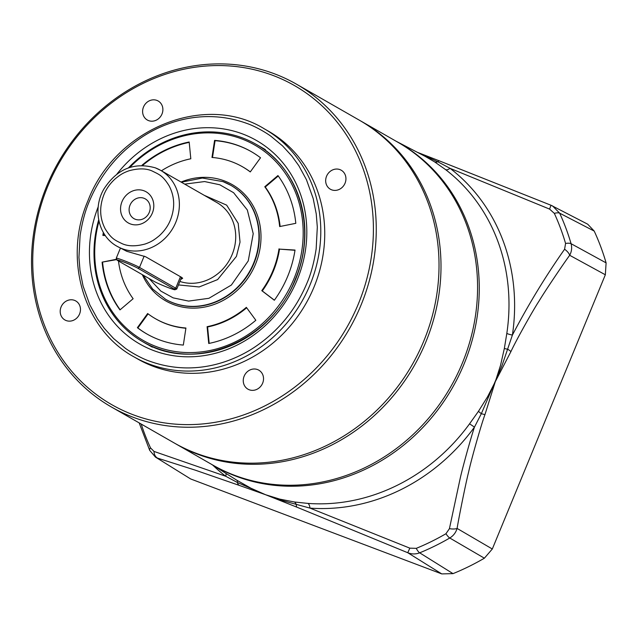 <?xml version="1.0" encoding="UTF-8"?>
<svg xmlns="http://www.w3.org/2000/svg" width="638" height="638" viewBox="0 0 638 638"><rect width="100%" height="100%" fill="white"/><g stroke="black" fill="none" stroke-linecap="round" stroke-linejoin="round"><path stroke-width="0.96" d="M361.092 121.188L397.665 142.13A186.049 167.642 119.8 0 1 462.383 363.014A186.049 167.642 119.8 0 1 212.749 465.03L176.184 444.088A186.049 167.642 119.8 0 0 425.809 342.072A186.049 167.642 119.8 0 0 361.092 121.188L360.095 120.63M46.718 186.129A186.049 167.642 119.8 0 1 296.351 84.112A186.049 167.642 119.8 0 1 361.068 304.996A186.049 167.642 119.8 0 1 111.435 407.012A186.049 167.642 119.8 0 1 46.718 186.129M111.435 407.012L174.206 442.955A186.049 167.642 -60.2 0 0 423.831 340.939A186.049 167.642 -60.2 0 0 359.114 120.056L296.351 84.112M47.746 186.36A183.856 165.673 119.8 0 1 273 75.436A183.856 165.673 119.8 0 1 358.397 303.824A183.856 165.673 119.8 0 1 133.143 414.748A183.856 165.673 119.8 0 1 47.746 186.36M161.996 114.003A10.942 9.865 119.8 0 1 147.306 120.008A10.942 9.865 119.8 0 1 143.502 107.017A10.942 9.865 119.8 0 1 158.184 101.011A10.942 9.865 119.8 0 1 161.996 114.003M79.583 313.952A10.942 9.865 119.8 0 1 64.901 319.957A10.942 9.865 119.8 0 1 61.088 306.958A10.942 9.865 119.8 0 1 75.778 300.961A10.942 9.865 119.8 0 1 79.583 313.952M262.641 383.167A10.942 9.865 119.8 0 1 247.951 389.172A10.942 9.865 119.8 0 1 244.147 376.173A10.942 9.865 119.8 0 1 258.829 370.176A10.942 9.865 119.8 0 1 262.641 383.167M345.046 183.226A10.942 9.865 119.8 0 1 330.364 189.223A10.942 9.865 119.8 0 1 326.56 176.232A10.942 9.865 119.8 0 1 341.242 170.226A10.942 9.865 119.8 0 1 345.046 183.226M264.379 128.868L268.335 131.125A131.324 118.333 119.8 0 1 314.016 287.044A131.324 118.333 119.8 0 1 137.808 359.05L133.852 356.794A131.324 118.333 119.8 0 0 310.068 284.779A131.324 118.333 119.8 0 0 264.379 128.868C204.989 92.103 115.215 128.828 87.956 200.715C62.771 258.725 83.442 329.399 133.852 356.794M89.4 201.145C100.445 174.908 117.488 153.894 140.512 138.111C161.079 124.027 201.05 106.737 247.081 123.501C255.312 126.332 266.229 132.736 271.03 136.325L282.554 145.887L291.893 156.079L298.855 165.752L306.447 179.701L313.194 198.546L316.249 213.961L317.309 227.112L316.161 248.844C314.071 262.457 310.969 273.973 306.854 283.376C295.809 309.613 278.766 330.628 255.742 346.41C235.183 360.486 195.212 377.784 149.18 361.02C140.95 358.189 130.024 351.785 125.223 348.196L113.7 338.634L104.361 328.45L97.407 318.769L89.806 304.82L83.068 285.983L80.013 270.56L78.945 257.409L80.093 235.677C82.182 222.064 85.285 210.556 89.4 201.145M184.693 184.127L204.615 181.559L219.791 184.765L233.612 192.716L247.329 209.982L253.222 233.683L248.254 260.894L231.371 285.042L208.897 298.305L188.601 301.088L173.169 297.874L160.872 291.111L148.989 278.479M178.457 284.931L199.176 286.956L217.614 279.596L236.419 256.42L240.032 242.105L238.205 223.372L226.657 205.141L204.272 195.332M155.473 167.906A43.775 39.444 119.8 0 1 160.577 170.314A43.775 39.444 119.8 0 1 174.517 225.134A43.775 39.444 119.8 0 1 122.169 248.692A43.775 39.444 119.8 0 1 117.065 246.284L126.723 251.3L145.512 256.707L181.758 277.458L182.667 278.304L180.682 279.532M152.163 171C159.077 174.485 162.626 175.378 169.134 185.825C174.7 196.496 175.139 207.868 170.458 219.943C168.089 225.852 164.325 231.163 159.149 235.877C154.356 239.729 151.772 241.69 145.161 243.995C135.87 246.499 128.214 246.404 122.193 243.708C115.271 240.231 111.722 239.33 105.214 228.89C99.656 218.22 99.209 206.848 103.89 194.773C106.259 188.856 110.031 183.545 115.207 178.831C120 174.979 122.584 173.018 129.195 170.721C138.478 168.209 146.134 168.304 152.163 171M143.973 198.266A11.38 10.256 -60.2 0 0 130.032 205.133A11.38 10.256 -60.2 0 0 133.988 218.651A11.38 10.256 -60.2 0 0 135.32 219.273A11.38 10.256 -60.2 0 0 149.26 212.406A11.38 10.256 -60.2 0 0 145.304 198.897A11.38 10.256 -60.2 0 0 143.973 198.266M152.338 213.092A17.952 16.173 -60.2 0 0 144.005 190.794A17.952 16.173 -60.2 0 0 122.01 201.624A17.952 16.173 -60.2 0 0 130.351 223.914A17.952 16.173 -60.2 0 0 152.338 213.092M117.91 260.679A11.819 0.734 22.4 0 1 116.969 260.001A11.819 0.734 22.4 0 1 123.445 261.907A11.819 0.734 22.4 0 1 137.88 268.231L174.126 288.982A11.819 0.734 22.4 0 1 175.027 289.748A11.819 0.734 22.4 0 1 165.944 286.725A11.819 0.734 22.4 0 1 154.149 281.43L117.91 260.679M137.88 268.231L139.491 267.434A13.135 0.813 -157.6 0 0 123.453 260.408A13.135 0.813 -157.6 0 0 116.252 258.238A13.135 0.813 -157.6 0 0 116.26 258.294L116.969 260.001M144.164 256.101L139.491 267.434L175.729 288.193L174.126 288.982M175.027 289.748L176.734 289.038A13.135 0.813 -157.6 0 0 176.782 288.998A13.135 0.813 -157.6 0 0 175.729 288.193L180.458 276.717M98.978 221.211A112.503 101.378 -60.2 0 0 156.158 346.546A112.503 101.378 -60.2 0 0 293.998 278.67A112.503 101.378 -60.2 0 0 241.738 138.917A112.503 101.378 -60.2 0 0 129.793 167.403M156.158 348.045A113.819 102.558 -60.2 0 0 295.601 279.372A113.819 102.558 -60.2 0 0 256.005 144.252A113.819 102.558 -60.2 0 0 242.735 137.991A113.819 102.558 -60.2 0 0 128.477 167.85A113.819 102.558 119.8 0 1 256.005 144.252C299.246 167.69 317.198 228.707 295.322 279.157C271.573 341.705 193.761 373.405 142.888 341.785A113.819 102.558 -60.2 0 0 156.158 348.045M261.779 290.657L262.274 290.944A87.55 78.889 -60.2 0 0 273.415 270.983A87.55 78.889 -60.2 0 0 279.508 249.123L295.027 250.056A105.063 94.671 119.8 0 1 287.706 276.294A105.063 94.671 119.8 0 1 274.34 300.243L261.779 290.657A87.55 78.889 -60.2 0 0 272.92 270.703A87.55 78.889 -60.2 0 0 279.013 248.836M223.101 181.671A65.666 59.167 119.8 0 1 230.757 185.283L231.092 185.467A65.666 59.167 119.8 0 1 253.932 263.422A65.666 59.167 119.8 0 1 165.824 299.429L165.497 299.246A65.666 59.167 119.8 0 0 173.153 302.851A65.666 59.167 119.8 0 0 251.675 267.513A65.666 59.167 119.8 0 0 230.757 185.283L222.989 181.615L202.39 178.042L181.328 182.197M181.072 182.045A66.974 60.355 119.8 0 1 245.598 195.372A66.974 60.355 119.8 0 1 255.535 264.124A66.974 60.355 119.8 0 1 198.857 307.883A66.974 60.355 119.8 0 1 142.29 274.635M255.838 320.268A105.063 94.671 119.8 0 1 208.722 343.475L207.095 326.68A87.55 78.889 -60.2 0 0 246.356 307.349L255.838 320.268M183.329 345.062A105.063 94.671 119.8 0 1 146.74 333.905A105.063 94.671 119.8 0 1 137.385 327.693L147.641 313.529A87.55 78.889 -60.2 0 0 155.441 318.705A87.55 78.889 -60.2 0 0 185.929 328.012L183.329 345.062M118.477 260.998A87.55 78.889 -60.2 0 0 133.135 298.72L119.968 309.909A105.063 94.671 119.8 0 1 102.104 262.146L116.65 259.227M105.326 235.597L102.877 235.406A105.063 94.671 119.8 0 1 103.356 232.519M142.25 165.449L142.067 165.194A105.063 94.671 119.8 0 1 189.175 141.995L190.81 158.782A87.55 78.889 -60.2 0 0 161.422 170.793M277.937 175.554A105.063 94.671 119.8 0 1 295.801 223.324L279.659 226.562A87.55 78.889 -60.2 0 0 264.77 186.751L277.937 175.554M214.575 140.4A105.063 94.671 119.8 0 1 251.165 151.565A105.063 94.671 119.8 0 1 260.519 157.777L250.263 171.933A87.55 78.889 -60.2 0 0 242.464 166.757A87.55 78.889 -60.2 0 0 211.976 157.458L214.575 140.4L215.07 140.687L212.502 157.498M98.699 219.847A113.819 102.558 -60.2 0 0 142.888 341.785A113.819 102.558 119.8 0 1 98.699 219.847M294.987 250.303L279.508 249.123M262.274 290.944L274.388 300.179M207.095 326.68L207.589 326.967L209.184 343.38M207.589 326.967A87.55 78.889 -60.2 0 0 246.675 307.779M148.096 313.872L137.88 327.972L137.385 327.693M137.88 327.972A105.063 94.671 -60.2 0 0 146.987 334.041M155.688 318.848A87.55 78.889 -60.2 0 0 155.935 318.992A87.55 78.889 -60.2 0 0 185.897 328.251M116.794 259.578L102.104 262.146M102.598 262.425A105.063 94.671 -60.2 0 0 120.143 309.765M103.771 233.229A105.063 94.671 -60.2 0 0 103.404 235.446M142.513 165.449L142.067 165.194M189.215 142.37A105.063 94.671 -60.2 0 0 142.585 165.449M278.256 175.984L265.264 187.03L264.77 186.751M280.114 226.466A87.55 78.889 -60.2 0 0 265.264 187.03M251.412 151.7A105.063 94.671 -60.2 0 0 215.07 140.687M250.303 171.877A87.55 78.889 -60.2 0 0 242.95 167.044A87.55 78.889 -60.2 0 0 242.703 166.901M396.629 141.54A186.081 167.674 119.8 0 1 464.073 363.971A186.081 167.674 119.8 0 1 211.712 464.432M237.328 480.542L211.082 464.073M236.842 480.239L250.909 488.206L265.623 494.745L279.795 499.123L294.357 501.978L307.979 503.414A187.397 168.863 -60.2 0 0 469.528 423.863L478.452 411.327L487.544 396.812L495.311 381.636L500.551 365.271L504.339 348.507L506.819 333.403A187.397 168.863 -60.2 0 0 445.563 169.596L434.55 161.845L425.267 156.422L395.999 141.181M469.528 423.863A8.701 0.455 -143.9 0 1 474.449 427.141L481.339 413.671L502.002 365.63L512.402 335.07A8.701 1.499 8.5 0 1 506.819 333.403M225.996 473.428A8.701 3.748 -52.5 0 1 225.716 476.251L237.416 482.495L265.623 494.745L280.903 500.176L310.012 508.119A8.701 3.461 94.2 0 0 307.979 503.414M445.563 169.596A8.701 3.748 127.5 0 0 450.053 168.344L437.732 161.741L418.408 152.841M478.452 411.327A8.701 0.678 -145.4 0 0 481.339 413.671A8.701 0.606 18.6 0 0 484.952 414.612L495.311 381.636L510.91 351.626C515.632 341.242 533.208 309.853 539.11 300.976C544.374 292.052 563.569 263.542 569.678 255.288A8.701 3.972 -144.6 0 0 564.59 249.235C545.657 276.134 528.264 304.749 512.402 335.07A190.746 171.877 119.8 0 0 450.053 168.344L549.589 209.105L550.977 205.245L439.63 160.991A8.701 2.544 -68.8 0 0 439.518 160.936L417.459 152.346M449.423 528.663L445.938 533.735A240.175 216.41 -60.2 0 1 416.263 548.353L409.835 548.154L310.012 508.119A190.746 171.877 119.8 0 0 474.449 427.141C470.732 438.115 462.598 467.646 460.229 478.221L449.423 528.663A8.701 3.007 10.1 0 0 457.095 528.423C458.818 517.689 465.939 482.344 468.635 471.968C470.9 461.043 480.948 425.386 484.952 414.612M294.357 501.978A8.701 4.386 -81.9 0 1 296.343 504.778A8.701 2.544 111.5 0 0 296.933 507.194L407.746 552.723L409.835 548.154M236.881 480.262A8.701 2.919 -57.7 0 1 237.416 482.495A8.701 4.849 109.8 0 0 239.266 485.39L265.623 494.745L296.933 507.194M212.773 465.134A190.746 171.877 119.8 0 0 225.716 476.251L154.013 451.425A8.701 6.851 107.1 0 0 157.682 458.172L195.443 470.214L239.266 485.39M141.197 424.055A240.175 216.41 -60.2 0 0 150.512 447.868L154.013 451.425M434.55 161.845A8.701 4.586 122.6 0 0 437.732 161.741A8.701 2.544 -68.8 0 1 439.518 160.936L550.977 205.245L587.694 224.185L594.209 231.076A245.072 220.828 -60.2 0 1 606.1 262.872L571.074 243.692A243.517 219.424 -60.2 0 0 559.67 213.188L552.66 206.018L550.969 205.245M549.589 209.105L554.334 213.371A240.175 216.41 -60.2 0 1 565.579 243.461L564.59 249.235M504.339 348.507L507.864 349.313A8.701 1.675 26.2 0 1 510.91 351.626M190.682 478.971L155.385 457.055L190.682 478.971L441.743 573.905L453.02 573.634A245.072 220.828 -60.2 0 0 484.378 558.194L492.313 548.999L605.342 274.779L606.1 262.872M445.938 533.735A8.701 2.042 59.9 0 0 449.766 538.009C453.427 535.76 455.875 532.563 457.095 528.423L492.313 548.999M441.743 573.905L407.746 552.723C411.733 554.302 415.713 554.334 419.676 552.827A243.517 219.424 -60.2 0 0 449.766 538.009L484.378 558.194M605.342 274.779L569.678 255.288C571.68 251.587 572.142 247.727 571.074 243.692A8.701 2.855 -16.3 0 0 565.579 243.461M116.945 174.062A117.32 105.717 119.8 0 1 257.258 140.934A117.32 105.717 119.8 0 1 297.244 279.739A117.32 105.717 119.8 0 1 154.412 350.852A117.32 105.717 119.8 0 1 98.22 206.76M179.892 281.446A43.775 39.444 -60.2 0 0 232.144 254.546A43.775 39.444 -60.2 0 0 216.92 202.573L160.577 170.314L155.353 167.85C134.012 161.869 116.842 168.974 103.827 189.167C92.279 209.017 98.388 236.219 117.065 246.284M416.263 548.353A8.701 2.472 67.8 0 0 419.676 552.827L453.02 573.634M150.512 447.868A8.701 3.174 155.3 0 0 149.691 450.364L155.449 457.095M554.334 213.371A8.701 3.174 -24.7 0 1 559.67 213.188L594.209 231.076M175.187 443.514L176.184 444.088M143.167 275.137L152.586 288.966L165.497 299.246M120.391 248.19L116.252 258.238M181.575 277.355L176.782 288.998M256.005 144.252L265.4 149.627M155.935 318.992L155.441 318.705M242.95 167.044L242.464 166.757M142.888 341.785L152.275 347.16M149.691 450.364L139.188 422.906"/></g></svg>
